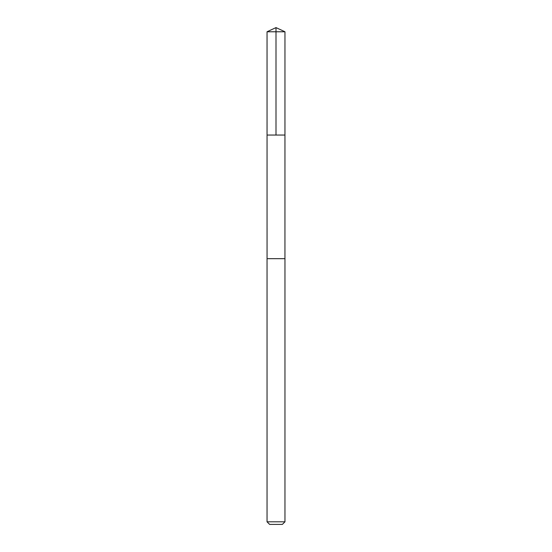<?xml version="1.0" encoding="UTF-8"?>
<svg xmlns="http://www.w3.org/2000/svg" width="552" height="552" viewBox="0 0 552 552"><rect width="100%" height="100%" fill="white"/><g stroke="black" fill="none" stroke-linecap="round" stroke-linejoin="round"><path stroke-width="0.83" d="M267.051 135.047L284.949 135.047L284.956 31.774L267.044 31.774L267.051 135.047L284.949 135.047L284.942 258.667L267.058 258.667L267.051 135.047M284.563 258.667L267.044 258.667L267.044 521.812L284.956 521.812L284.956 258.667L284.563 258.667M284.956 521.812L282.369 524.4L269.631 524.4L267.044 521.812M267.044 31.774L276 27.6L276 135.047M276 27.6L284.956 31.774"/></g></svg>
